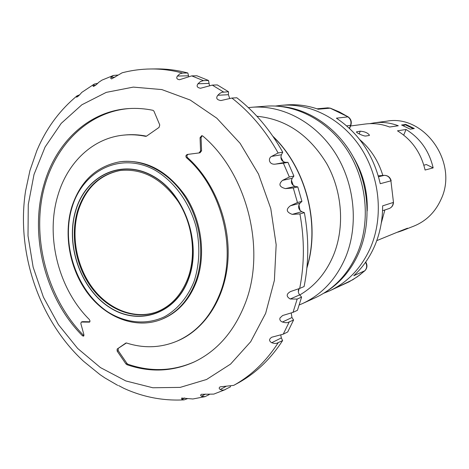 <?xml version="1.0" encoding="UTF-8"?>
<svg xmlns="http://www.w3.org/2000/svg" width="469" height="469" viewBox="0 0 469 469"><rect width="100%" height="100%" fill="white"/><g stroke="black" fill="none" stroke-linecap="round" stroke-linejoin="round"><path stroke-width="0.7" d="M256.924 116.259C285.902 119.073 309.188 134.896 326.782 163.722C342.323 191.487 344.885 226.978 333.658 254.825C326.172 272.759 314.875 286.143 299.755 294.972M251.929 107.266L265.923 106.176C296.003 103.807 328.417 120.797 347.611 150.707C366.758 180.629 370.668 220.952 357.783 252.199C348.537 273.662 334.391 288.834 315.344 297.715L302.569 303.537C321.945 294.503 336.32 279.002 345.712 257.035C358.791 225.044 354.74 183.684 335.177 152.982C315.561 122.286 282.514 104.857 251.929 107.266L248.371 107.624M302.569 303.537L299.281 304.944M326.225 291.648C340.951 282.32 352.055 268.848 359.535 251.214C371.583 221.954 368.962 184.639 352.495 155.55C335.945 126.495 306.996 107.782 278.381 106.228M381.285 223.074L384.885 209.948M382.827 175.453C378.419 160.955 370.721 149.001 359.746 139.598M350.554 125.979L365.24 124.033C373.453 122.972 381.578 123.968 389.622 127.023L398.292 125.756C390.378 122.767 382.376 121.793 374.28 122.837L386.784 121.184C424.263 114.155 458.758 162.696 441.036 199.354C435.22 212.187 426.157 221.104 413.857 226.111L402.115 230.713L407.514 228.192L399.101 231.481L376.754 240.644M397.8 232.167L402.115 230.713M374.28 122.837L369.801 123.652M423.847 165.188L426.374 164.549L433.157 167.896C429.176 150.954 420.13 138.15 406.025 129.479L403.715 135.113M401.593 125.012L410.228 129.168L414.297 128.524L405.732 124.408L401.593 125.012M369.039 135.512L369.502 135.248C367.919 132.944 364.835 131.59 360.256 131.179L356.499 131.889C355.83 132.627 363.786 136.379 365.797 136.022L369.039 135.512M433.157 167.896L425.084 170.03C421.021 152.747 411.817 139.686 397.478 130.833L406.025 129.479M405.732 124.408L403.463 125.751M413.728 128.612L405.609 124.707M413.324 128.676L405.198 124.772M367.221 210.933C367.825 191.61 363.188 173.647 353.315 157.027M349.341 281.705L329.39 290.944C348.027 282.268 361.875 267.506 370.932 246.659C383.548 216.332 379.796 177.3 361.171 148.345C342.499 119.407 310.9 102.981 281.494 105.308L275.438 106.035M329.39 290.944L323.739 293.242M317.032 108.82L327.778 107.847L330.293 108.157L318.193 109.213C307.588 105.537 296.953 104.112 286.295 104.933L281.494 105.308M365.533 262.318C367.262 265.536 367.004 268.362 364.759 270.795L353.761 275.702C362.836 267.377 369.941 257.147 375.065 245.006C380.107 232.806 382.634 219.756 382.634 205.862L393.221 202.479C393.075 205.504 391.697 207.533 389.082 208.564C391.873 207.439 393.339 205.358 393.473 202.315L390.911 180.835L380.253 183.701C373.582 155.18 358.961 133.337 336.396 118.176L347.928 116.875C350.73 119.032 351.598 121.87 350.531 125.393L349.382 128.318M301.925 201.359L299.955 203.247C297.698 206.63 298.302 209.444 301.778 211.677L304.369 212.656C308.995 238.012 308.907 262.646 304.094 286.559L299.679 288.429C304.51 264.328 304.592 239.495 299.92 213.923L292.246 214.368C286.348 212.187 285.727 209.326 290.387 205.785L297.446 202.538L301.925 201.359L297.792 186.902L293.277 187.952L285.486 188.62C279.278 186.967 278.293 184.217 282.537 180.366L289.361 177.001L283.382 163.194L275.502 164.109C269.142 165.094 267.688 158.416 271.551 156.412L278.129 152.982L282.748 152.226L281.423 154.752C280.216 158.844 281.511 161.359 285.316 162.315L287.966 162.35L293.905 176.045L292.24 178.284C290.487 182.072 291.448 184.774 295.136 186.386L297.792 186.902M278.135 152.982C265.706 130.71 250.294 112.402 231.903 98.056L236.822 97.763C255.101 111.985 270.408 130.142 282.748 152.226M223.525 91.983L212.281 85.106L217.317 84.924L228.497 91.742L228.421 94.703L229.663 98.343M208.517 80.486L203.429 80.633L191.727 75.884L196.88 75.779L208.517 80.486L209.479 85.522M187.84 72.988L182.634 73.076C172.023 70.244 161.488 68.879 151.036 68.966L156.253 68.914C166.7 68.808 177.229 70.168 187.84 72.988L188.667 76.394M230.461 386.397L230.478 386.819L224.194 389.997L221.995 390.108L220.231 389.493C218.888 388.608 218.859 387.728 220.125 386.849L233.697 385.377L238.416 382.827C255.84 373.177 270.578 359.09 282.619 340.576L276.528 343.39L274.236 343.425L271.709 342.733C268.843 340.969 268.878 339.122 271.803 337.205L283.241 334.174L287.726 331.952L293.582 320.005L287.532 322.637L285.152 322.672L282.444 322.027C280.298 321.177 279.477 319.823 279.987 317.97L282.649 315.514L293.014 312.366L297.188 299.052M280.779 335.118L281.33 337.92L282.619 340.576M291.231 313.075L291.958 317.531L293.582 320.005M299.011 288.705C297.903 290.78 298.126 292.838 299.673 294.878L301.602 297.1L297.446 310.308L293.014 312.366M304.369 212.656L299.914 213.923M228.497 91.742L221.878 92.305L219.809 93.407L217.821 95.271L228.421 94.703M117.672 75.069L113.463 75.445L110.971 77.326L114.999 77.238M97.616 83.359L94.31 84.074M209.256 394.605L205.006 396.657L201.377 396.258L200.562 395.273L201.224 394.306L213.841 394.095L225.278 389.604M187.612 398.603L184.165 399.858L181.837 399.412L181.632 398.058L192.882 398.984L204.824 396.698M301.602 297.1L297.182 299.058L290.223 299.005C286.067 296.484 286.196 293.987 290.616 291.519L299.679 288.429M287.966 162.35L283.382 163.194M293.905 176.045L289.361 177.001M231.897 98.056L220.917 100.554C216.737 99.856 215.705 98.097 217.821 95.271M212.275 85.106L200.521 88.254C197.138 87.644 196.288 86.155 197.977 83.781L200.568 81.459L203.429 80.633M191.721 75.884L179.451 79.742C176.772 79.238 176.092 78.006 177.417 76.042L179.803 73.838L182.634 73.076M151.036 68.966C141.134 69.072 131.49 70.35 122.11 72.812L111.64 78.898L110.778 78.511L110.971 77.326M113.281 75.503L101.943 80.14L98.695 82.333C96.497 84.69 94.685 86.056 93.261 86.443L92.903 85.335L94.328 84.062M94.081 84.203L81.688 92.457C79.548 95.101 77.848 96.678 76.576 97.183L76.465 96.444L77.121 95.782L79.525 94.873M76.869 95.987C60.759 109.371 48.166 125.897 39.079 145.566L36.822 150.678M36.822 150.684L29.957 170.505L25.584 190.942C16.028 252.046 38.921 320.263 83.675 361.382L99.961 374.584L104.933 377.95L117.701 385.36M265.653 313.339L274.383 280.38L276.165 244.736L270.771 208.535L258.483 174.028L240.099 143.315L216.83 118.206L190.185 100.026L161.805 89.573L133.319 87.105L106.24 92.381L81.858 104.78L61.21 123.37L45.083 147.026L34.003 174.521L28.275 204.56L28.011 235.854L33.129 267.125L43.394 297.117L58.426 324.612L77.672 348.461L100.436 367.573L125.833 380.951L152.824 387.763L180.184 387.388L206.571 379.485L230.555 364.108L250.686 341.731L265.653 313.339M118.569 385.547L123.986 388.396C143.203 397.126 163.183 400.954 183.924 399.875M156.658 311.949C134.744 319.782 108.984 309.663 92.721 288.13C76.459 266.562 70.684 235.415 78.399 210.335C85.856 187.987 99.774 174.708 120.158 170.499M82.438 335.757C44.895 298.108 28.879 234.371 44.25 183.614C56.204 142.066 88.928 111.012 128.782 108.573C136.76 108.052 144.839 108.632 153.017 110.321L153.926 111.124L159.759 124.965L159.044 127.421L146.609 136.092L145.583 136.332C138.115 134.791 130.751 134.392 123.499 135.136C92.85 138.138 67.624 162.374 58.027 194.957C45.2 236.353 58.432 288.951 89.333 319.5L90.03 321.019L89.497 322.127L81.266 322.056L80.838 323.54L83.922 334.731L83.546 336.173L82.438 335.757L83.529 335.358L83.957 335.687M188.21 154.33C186.797 155.139 186.539 156.2 187.448 157.52C214.046 181.186 230.308 221.884 227.969 259.75C225.589 297.633 205.217 329.185 177.698 340.852L176.69 341.28C160.439 347.922 143.754 348.508 126.636 343.032L125.768 343.115L117.133 349.077L117.156 351.105L125.897 363.862L126.923 364.689C149.91 372.638 172.322 371.735 194.166 361.968C216.995 351.041 233.914 331.771 244.912 304.17C266.562 250.411 247.368 173.589 202.843 136.057L201.693 135.699L200.058 137.734L201.072 137.61L202.203 135.729M176.69 341.28C196.529 332.591 211.056 316.399 220.289 292.697C237.226 249.326 221.901 188.139 186.428 157.672C185.495 156.236 185.812 155.157 187.377 154.442L199.008 152.947L200.568 150.93L200.058 137.734M196.669 281.054C189.406 300.142 177.687 312.917 161.524 319.371L160.638 319.711C176.813 313.251 188.538 300.465 195.808 281.353C205.164 255.341 200.89 221.468 184.927 196.716C168.94 171.965 142.981 158.522 119.888 161.776L120.832 161.647C146.041 159.29 167.703 170.921 185.812 196.534C201.752 221.251 206.02 255.077 196.669 281.054M75.937 210.077C65.244 244.32 80.439 288.611 109.512 307.207C138.384 326.289 176.033 314.066 188.673 278.234C201.776 242.678 184.387 193.457 152.929 176.233C121.653 158.469 86.19 175.617 75.937 210.077M123.499 135.136L124.59 135.025C131.777 134.286 139.07 134.673 146.475 136.18M89.89 321.781L82.597 321.646L81.272 322.056M129.333 108.538C85.159 111.968 50.693 149.787 41.975 197.801C33.299 245.938 49.814 300.899 83.529 335.358M117.133 349.077L126.407 342.98M118.188 348.655L118.217 350.677L126.952 363.416L127.973 364.237C150.748 372.105 172.973 371.272 194.658 361.734M200.568 150.93L201.576 150.789L201.072 137.61M201.576 150.789L200.023 152.8L199.032 152.941M188.825 278.322C201.963 242.678 184.534 193.328 152.994 176.063C121.641 158.252 86.091 175.447 75.814 209.995C65.091 244.32 80.322 288.716 109.47 307.359C138.408 326.494 176.151 314.242 188.825 278.322M356.692 132.358L356.968 131.66M360.256 131.179L359.178 133.905M327.778 107.847L330.053 108.128L348.238 116.928C351.035 119.062 351.902 121.829 350.841 125.235L346.685 125.897M378.278 175.84L384.076 175.359C387.564 175.383 389.845 177.206 390.911 180.835L393.473 202.315M384.269 175.347L378.542 176.76M365.075 270.49L359.494 275.18L352.77 279.753L337.862 286.94M306.937 267.43C320.292 223.901 305.97 168.383 273.222 136.749M306.884 267.957C320.667 224.182 306.163 167.961 272.923 136.315M290.387 205.785L299.955 203.247M292.246 214.368L301.778 211.677M289.133 322.133L283.247 334.174M278.117 342.857C266.023 361.499 251.214 375.675 233.703 385.377M297.452 202.532L293.283 187.952M290.223 299.005L299.673 294.878M282.444 322.027L291.958 317.531M271.709 342.733L281.33 337.92M220.231 389.493L225.923 386.45M201.377 396.258L205.486 394.083M181.837 399.412L184.657 397.952M77.69 210.475C69.945 235.643 75.785 266.914 92.147 288.511C108.509 310.068 134.398 320.104 156.329 312.073C170.968 306.433 181.579 294.925 188.163 277.537C196.505 254.139 192.548 223.578 178.091 201.389C161.658 178.437 142.236 168.16 119.812 170.552C99.24 174.656 85.2 187.963 77.69 210.475M145.583 136.332L146.328 136.25M89.245 322.168L89.708 322.004M81.5 322.021L82.597 321.646M186.428 157.672L187.448 157.52M126.923 364.689L127.973 364.237M125.897 363.862L126.952 363.416M117.156 351.105L118.217 350.677M125.768 343.115L126.102 342.986M194.201 281.078C187.899 297.035 177.528 309.399 164.607 316.686C146.891 325.152 126.22 323.252 108.351 312.237C76.963 292.052 60.595 244.296 72.085 207.275C83.101 170.024 121.407 151.241 155.391 170.399C174.327 181.585 189.576 202.59 196.171 227.072C200.263 246.049 199.606 264.047 194.201 281.078M76.465 96.444L78.03 96.374M92.903 85.335L95.565 85.247M177.417 76.042L188.497 75.808M197.977 83.781L208.822 83.412M271.551 156.412L281.423 154.752M275.502 164.109L285.316 162.315M282.537 180.366L292.24 178.284M285.486 188.62L295.136 186.386M330.293 108.157L339.445 111.974L348.238 116.928M350.841 125.235L349.569 128.488M378.278 175.828L384.164 175.347C387.793 175.377 390.132 177.176 391.175 180.747M382.546 210.722L389.082 208.564M365.814 262.142C367.573 265.296 367.28 268.145 364.923 270.695L357.401 276.733L348.971 281.887M280.843 157.021L283.299 161.735M291.396 180.172L293.342 185.572M298.882 204.894L300.101 210.575M299.111 288.67L298.337 291.8M272.864 136.233C306.175 167.955 320.685 224.182 306.878 268.051M200.023 152.8L199.008 152.947M119.888 161.776C96.321 166.243 80.299 181.263 71.821 206.835C63.209 235.069 69.869 270.009 88.307 294.051C106.739 318.041 135.934 329.091 160.638 319.711"/></g></svg>

